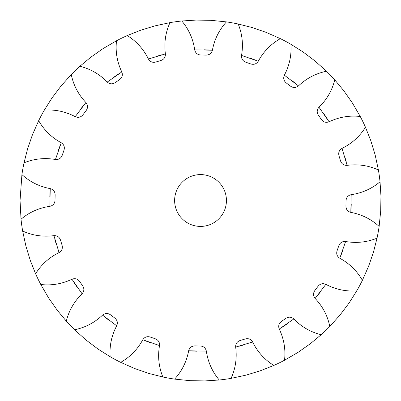 <?xml version="1.0" encoding="UTF-8"?>
<svg xmlns="http://www.w3.org/2000/svg" width="401" height="401" viewBox="0 0 401 401"><rect width="100%" height="100%" fill="white"/><g stroke="black" fill="none" stroke-linecap="round" stroke-linejoin="round"><path stroke-width="0.6" d="M174.62 200.5A25.91 25.91 0 0 0 200.53 226.41A25.91 25.91 0 0 0 226.435 200.5A25.91 25.91 0 0 0 200.53 174.59A25.91 25.91 0 0 0 174.62 200.5M21.022 219.217L20.05 200.5L21.92 174.58A180.48 180.48 0 0 1 24.025 162.831L27.554 149.002L32.396 134.896L38.671 120.656A180.48 180.48 0 0 1 44.305 110.135L51.935 98.07L60.897 86.15L71.268 74.546A180.48 180.48 0 0 1 79.874 66.28L90.857 57.168L103.067 48.601L116.516 40.767A180.48 180.48 0 0 1 127.257 35.564L140.515 30.291L154.776 25.915L169.989 22.626A180.48 180.48 0 0 1 181.808 20.997L196.054 20.08L210.966 20.326L226.45 21.895A180.48 180.48 0 0 1 238.194 23.995L252.023 27.524L266.134 32.371L280.374 38.646A180.48 180.48 0 0 1 290.895 44.275L302.955 51.904L314.875 60.872L326.479 71.243A180.48 180.48 0 0 1 334.75 79.849L343.863 90.832L352.429 103.042L360.258 116.49A180.48 180.48 0 0 1 365.461 127.227L370.735 140.49L375.11 154.751L378.404 169.959A180.48 180.48 0 0 1 380.033 181.783L380.95 196.024L380.704 210.941L379.135 226.42A180.48 180.48 0 0 1 377.03 238.169L373.501 251.998L368.659 266.104L362.384 280.344A180.48 180.48 0 0 1 356.75 290.865L349.121 302.93L340.158 314.85L329.787 326.454A180.48 180.48 0 0 1 321.181 334.72L310.199 343.832L297.988 352.399L284.54 360.233A180.48 180.48 0 0 1 273.798 365.436L260.54 370.709L246.279 375.085L231.066 378.374A180.48 180.48 0 0 1 219.247 380.003L205.001 380.92L190.089 380.674L174.605 379.105A180.48 180.48 0 0 1 162.861 377.005L149.032 373.476L134.921 368.629L120.681 362.354A180.48 180.48 0 0 1 110.16 356.725L98.1 349.096L86.18 340.128L74.576 329.757A180.48 180.48 0 0 1 66.305 321.151L57.193 310.168L48.626 297.958L40.797 284.51A180.48 180.48 0 0 1 35.594 273.773L30.321 260.51L25.945 246.249L22.651 231.041A180.48 180.48 0 0 1 21.022 219.217C29.353 212.209 38.972 207.913 49.879 206.33L50.235 188.615C39.403 186.595 29.965 181.919 21.92 174.58M290.895 44.275C291.667 55.132 289.492 65.443 284.359 75.198L298.479 85.899C306.484 78.32 315.818 73.433 326.479 71.243M258.269 61.238C256.44 63.995 253.923 64.892 250.72 63.929L245.788 62.215C242.685 60.987 241.267 58.726 241.537 55.423L258.269 61.238C263.542 51.554 270.911 44.025 280.374 38.646M245.793 62.215L250.72 63.929M238.194 23.995C242.289 34.085 243.402 44.561 241.537 55.423M212.41 50.21C211.522 53.398 209.402 55.027 206.059 55.102L200.841 54.997C197.508 54.792 195.457 53.077 194.701 49.854L212.41 50.21C214.43 39.373 219.111 29.935 226.45 21.895M200.846 54.997L206.059 55.102M181.808 20.997C188.821 29.323 193.117 38.942 194.701 49.854M165.387 53.894C165.528 57.203 164.019 59.408 160.861 60.511L155.864 62.02C152.631 62.857 150.149 61.859 148.43 59.027L165.387 53.894C163.959 42.962 165.493 32.541 169.989 22.626M155.869 62.02L160.861 60.511M127.257 35.564C136.495 41.323 143.553 49.143 148.43 59.027M121.804 71.929C122.957 75.032 122.205 77.594 119.543 79.619L115.257 82.601C112.44 84.39 109.774 84.21 107.262 82.05L121.804 71.929C117.067 61.975 115.308 51.589 116.516 40.767M115.262 82.601L119.543 79.619M79.874 66.28C90.441 68.897 99.573 74.155 107.262 82.05M85.924 102.551C87.979 105.142 88.06 107.814 86.15 110.561L82.997 114.721C80.872 117.298 78.28 117.944 75.228 116.666L85.924 102.551C78.345 94.546 73.458 85.212 71.268 74.546M83.002 114.716L86.15 110.561M44.305 110.135C55.163 109.358 65.468 111.538 75.228 116.666M61.263 142.756C64.025 144.591 64.922 147.107 63.954 150.31L62.245 155.237C61.017 158.345 58.752 159.763 55.453 159.493L61.263 142.756C51.584 137.488 44.055 130.119 38.671 120.656M62.245 155.232L63.954 150.31M24.025 162.831C34.115 158.741 44.591 157.628 55.453 159.493M50.235 188.615C53.428 189.508 55.057 191.623 55.132 194.966L55.027 200.184L55.132 194.966M55.027 200.179C54.817 203.518 53.102 205.568 49.879 206.33M53.919 235.643C57.228 235.502 59.433 237.011 60.536 240.169L62.05 245.166C62.882 248.399 61.884 250.876 59.057 252.595L53.919 235.643C42.992 237.066 32.566 235.532 22.651 231.041M62.05 245.161L60.536 240.169M35.594 273.773C41.348 264.53 49.168 257.472 59.057 252.595M71.954 279.226C75.057 278.068 77.624 278.825 79.649 281.487L82.631 285.773C84.421 288.59 84.235 291.256 82.08 293.763L71.954 279.226C62 283.958 51.614 285.723 40.797 284.51M82.626 285.768L79.649 281.487M66.305 321.151C68.927 310.585 74.185 301.457 82.08 293.763M102.576 315.101C105.172 313.046 107.839 312.97 110.591 314.875L114.746 318.028C117.323 320.158 117.974 322.75 116.696 325.802L102.576 315.101C94.571 322.68 85.238 327.567 74.576 329.757M110.16 356.725C109.388 345.868 111.563 335.557 116.696 325.802M142.786 339.762C144.616 337.005 147.132 336.108 150.335 337.071L155.267 338.785C158.37 340.013 159.788 342.274 159.518 345.577L142.786 339.762C137.513 349.446 130.145 356.975 120.681 362.354M155.262 338.785L150.335 337.071M162.861 377.005C158.766 366.915 157.653 356.439 159.518 345.577M188.645 350.79C189.533 347.602 191.653 345.973 194.996 345.898L200.209 346.003C203.548 346.208 205.598 347.923 206.355 351.146L188.645 350.79C186.625 361.627 181.944 371.065 174.605 379.105M219.247 380.003C212.234 371.677 207.939 362.058 206.355 351.146M235.668 347.106C235.527 343.797 237.036 341.592 240.194 340.489L245.191 338.98C248.425 338.143 250.906 339.141 252.625 341.973L235.668 347.106C237.096 358.038 235.562 368.459 231.066 378.374M245.186 338.98L240.194 340.489M273.798 365.436C264.56 359.677 257.502 351.857 252.625 341.973M279.251 329.071C278.099 325.968 278.85 323.406 281.512 321.381L285.798 318.399C288.615 316.61 291.281 316.79 293.793 318.95L279.251 329.071C283.988 339.025 285.748 349.411 284.54 360.233M285.793 318.399L281.512 321.381M321.181 334.72C310.615 332.103 301.482 326.845 293.793 318.95M315.131 298.449C313.076 295.858 313.001 293.186 314.905 290.439L318.053 286.284C320.183 283.702 322.775 283.056 325.828 284.334L315.131 298.449C322.71 306.454 327.597 315.787 329.787 326.454M356.75 290.865C345.893 291.642 335.587 289.462 325.828 284.334M339.792 258.244C337.03 256.409 336.133 253.893 337.101 250.69L338.81 245.763C340.038 242.655 342.304 241.237 345.602 241.507L339.792 258.244C349.471 263.512 357 270.881 362.384 280.344M338.81 245.768L337.101 250.69M377.03 238.169C366.945 242.259 356.469 243.372 345.602 241.507M350.82 212.385C347.627 211.492 345.998 209.377 345.928 206.034L346.028 200.816C346.238 197.482 347.953 195.432 351.176 194.67L350.82 212.385C361.657 214.405 371.095 219.081 379.135 226.42M346.028 200.821L345.928 206.034M380.033 181.783C371.702 188.791 362.083 193.087 351.176 194.67M347.136 165.357C343.827 165.498 341.622 163.989 340.519 160.831L339.005 155.834C338.173 152.601 339.171 150.124 341.998 148.405L347.136 165.357C358.063 163.934 368.489 165.468 378.404 169.959M339.005 155.839L340.519 160.831M365.461 127.227C359.707 136.47 351.888 143.528 341.998 148.405M329.101 121.774C325.998 122.932 323.432 122.175 321.412 119.513L318.424 115.227C316.635 112.41 316.82 109.744 318.975 107.237L329.101 121.774C339.056 117.042 349.441 115.277 360.258 116.49M318.429 115.232L321.412 119.513M334.75 79.849C332.128 90.415 326.87 99.543 318.975 107.237M298.479 85.899C295.883 87.954 293.216 88.03 290.464 86.125L286.304 82.972L290.464 86.125M286.309 82.972C283.733 80.842 283.081 78.25 284.359 75.198M208.936 49.975L203.924 49.779M162.009 54.742L157.182 56.105M118.856 73.779L114.681 76.566M83.694 105.222L80.586 109.162M59.97 145.989L58.23 150.696M50.005 192.089L49.804 197.107M54.772 239.016L56.135 243.848M73.809 282.174L76.596 286.344M105.247 317.336L109.187 320.439M110.591 314.875L114.751 318.028M146.014 341.061L150.726 342.795M192.119 351.025L197.132 351.221M194.996 345.898L200.214 346.003M239.046 346.258L243.873 344.895M282.199 327.221L286.374 324.434M317.361 295.778L320.469 291.838M314.905 290.439L318.058 286.279M341.086 255.011L342.825 250.304M351.05 208.911L351.251 203.893M346.284 161.984L344.92 157.152M327.246 118.826L324.459 114.656M295.808 83.664L291.868 80.561M255.041 59.939L250.334 58.205"/></g></svg>
